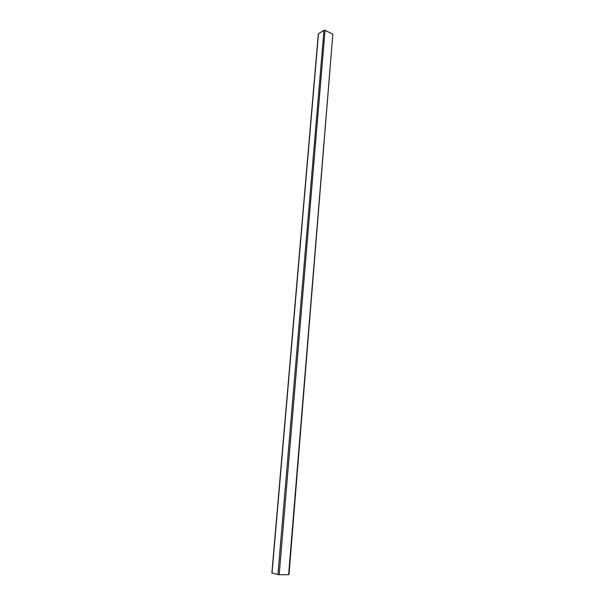 <?xml version="1.0" encoding="UTF-8"?>
<svg xmlns="http://www.w3.org/2000/svg" width="605" height="605" viewBox="0 0 605 605"><rect width="100%" height="100%" fill="white"/><g stroke="black" fill="none" stroke-linecap="round" stroke-linejoin="round"><path stroke-width="0.91" d="M272.038 573.026L279.177 574.75L288.978 574.659L332.856 34.152L288.615 574.72M332.856 34.152L325.051 30.371L323.962 30.371L318.343 33.819L271.864 573.079M318.51 33.6L272.023 573.147M323.962 30.371L277.922 574.621M325.051 30.371L279.177 574.75"/></g></svg>
